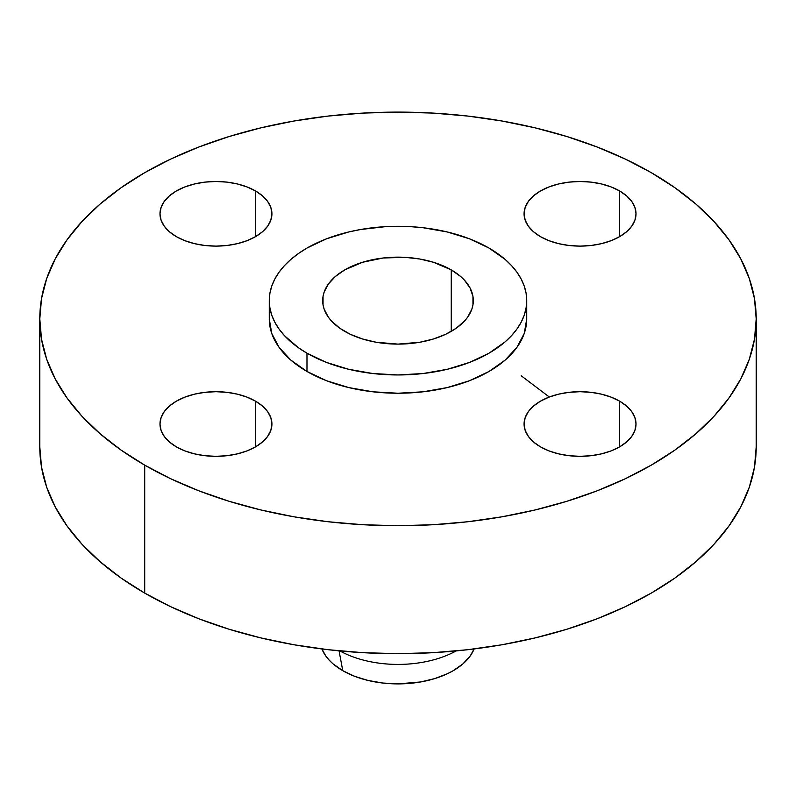 <?xml version="1.0" encoding="UTF-8"?>
<svg xmlns="http://www.w3.org/2000/svg" width="796" height="796" viewBox="0 0 796 796"><rect width="100%" height="100%" fill="white"/><g stroke="black" fill="none" stroke-linecap="round" stroke-linejoin="round"><path stroke-width="1.19" d="M619.626 401.164L619.626 446.864L626.581 441.969L631.755 436.377L634.939 430.318L636.014 424.019L634.939 417.711L631.755 411.651L626.581 406.06L619.626 401.164L611.139 397.144L601.468 394.159L590.97 392.319L580.045 391.702L569.13 392.319L558.633 394.159L548.951 397.144L540.474 401.164L533.509 406.06L528.345 411.651L525.151 417.711L524.076 424.019A55.969 32.318 180 0 1 558.633 394.159A55.969 32.318 180 0 1 619.626 401.164A55.969 32.318 180 0 1 636.014 424.019A55.969 32.318 180 0 1 601.468 453.869A55.969 32.318 180 0 1 540.474 446.864A55.969 32.318 180 0 1 524.076 424.019L525.151 430.318L528.345 436.377L533.509 441.969L540.474 446.864L548.951 450.884L558.633 453.869L569.13 455.71L580.045 456.327L590.97 455.71L601.468 453.869L611.139 450.884L619.626 446.864L619.626 401.164M255.526 401.164L255.526 446.864L262.491 441.969L267.655 436.377L270.849 430.318L271.924 424.019L270.849 417.711L267.655 411.651L262.491 406.06L255.526 401.164L247.049 397.144L237.367 394.159L226.87 392.319L215.955 391.702L205.03 392.319L194.532 394.159L184.861 397.144L176.374 401.164L169.419 406.06L164.245 411.651L161.061 417.711L159.986 424.019A55.969 32.318 180 0 1 194.532 394.159A55.969 32.318 180 0 1 255.526 401.164A55.969 32.318 180 0 1 271.924 424.019A55.969 32.318 180 0 1 237.367 453.869A55.969 32.318 180 0 1 176.374 446.864A55.969 32.318 180 0 1 159.986 424.019L161.061 430.318L164.245 436.377L169.419 441.969L176.374 446.864L184.861 450.884L194.532 453.869L205.03 455.71L215.955 456.327L226.87 455.71L237.367 453.869L247.049 450.884L255.526 446.864L255.526 401.164M255.526 190.96L255.526 236.651L262.491 231.755L267.655 226.173L270.849 220.104L271.924 213.806L270.849 207.497L267.655 201.438L262.491 195.856L255.526 190.96L247.049 186.941L237.367 183.956L226.87 182.115L215.955 181.488L205.03 182.115L194.532 183.956L184.861 186.941L176.374 190.96L169.419 195.856L164.245 201.438L161.061 207.497L159.986 213.806A55.969 32.318 180 0 1 194.532 183.956A55.969 32.318 180 0 1 255.526 190.96A55.969 32.318 180 0 1 271.924 213.806A55.969 32.318 180 0 1 237.367 243.656A55.969 32.318 180 0 1 176.374 236.651A55.969 32.318 180 0 1 159.986 213.806L161.061 220.104L164.245 226.173L169.419 231.755L176.374 236.651L184.861 240.671L194.532 243.656L205.03 245.496L215.955 246.113L226.87 245.496L237.367 243.656L247.049 240.671L255.526 236.651L255.526 190.96M619.626 190.96L619.626 236.651L626.581 231.755L631.755 226.173L634.939 220.104L636.014 213.806L634.939 207.497L631.755 201.438L626.581 195.856L619.626 190.96L611.139 186.941L601.468 183.956L590.97 182.115L580.045 181.488L569.13 182.115L558.633 183.956L548.951 186.941L540.474 190.96L533.509 195.856L528.345 201.438L525.151 207.497L524.076 213.806A55.969 32.318 180 0 1 558.633 183.956A55.969 32.318 180 0 1 619.626 190.96A55.969 32.318 180 0 1 636.014 213.806A55.969 32.318 180 0 1 601.468 243.656A55.969 32.318 180 0 1 540.474 236.651A55.969 32.318 180 0 1 524.076 213.806L525.151 220.104L528.345 226.173L533.509 231.755L540.474 236.651L548.951 240.671L558.633 243.656L569.13 245.496L580.045 246.113L590.97 245.496L601.468 243.656L611.139 240.671L619.626 236.651L619.626 190.96M339.066 650.849L342.768 670.69A78.108 45.093 0 0 0 419.522 682.152A78.108 45.093 0 0 0 474.108 648.949L470.167 656.053L462.944 663.854L453.232 670.69L447.551 673.655L434.825 678.57L420.676 681.953L398 683.893L382.757 683.028L368.11 680.461L354.608 676.292L342.768 670.69L339.066 650.849M339.892 650.929A83.948 48.466 0 0 0 456.108 650.929A83.948 48.466 0 0 1 339.892 650.929M144.713 465.143L144.713 593.1A358.2 206.801 0 0 0 535.081 637.924A358.2 206.801 0 0 0 756.2 446.864L754.479 467.133L749.315 487.212L740.778 506.893L728.937 526.007L713.903 544.355L695.833 561.757L674.889 578.065L651.287 593.1L625.238 606.731L597.01 618.82L566.851 629.248L535.081 637.924L501.978 644.77L467.879 649.695L433.114 652.67L398 653.665L362.886 652.67L328.121 649.695L294.022 644.77L260.919 637.924L229.149 629.248L198.99 618.82L170.762 606.731L144.713 593.1L144.713 465.143L121.111 450.108L100.167 433.8L82.097 416.398L67.063 398.05L55.222 378.946L46.685 359.255L41.521 339.176L39.8 318.907L41.521 298.639L46.685 278.56L55.222 258.879L67.063 239.765L82.097 221.417L100.167 204.015L121.111 187.717L144.713 172.672L170.762 159.051L198.99 146.962L229.149 136.524L260.919 127.848L294.022 121.012L328.121 116.077L362.886 113.102L398 112.107L433.114 113.102L467.879 116.077L501.978 121.012L535.081 127.848L566.851 136.524L597.01 146.962L625.238 159.051L651.287 172.672A358.2 206.801 180 0 1 756.2 318.907A358.2 206.801 180 0 1 535.081 509.967A358.2 206.801 180 0 1 144.713 465.143A358.2 206.801 180 0 1 39.8 318.907A358.2 206.801 180 0 1 260.919 127.848A358.2 206.801 180 0 1 651.287 172.672L674.889 187.717L695.833 204.015L713.903 221.417L728.937 239.765L740.778 258.879L749.315 278.56L754.479 298.639L756.2 318.907L754.479 339.176L749.315 359.255L740.778 378.946L728.937 398.05L713.903 416.398L695.833 433.8L674.889 450.108L651.287 465.143L625.238 478.774L597.01 490.863L566.851 501.291L535.081 509.967L501.978 516.813L467.879 521.738L433.114 524.723L398 525.718L362.886 524.723L328.121 521.738L294.022 516.813L260.919 509.967L229.149 501.291L198.99 490.863L170.762 478.774L144.713 465.143M306.977 353.185L306.977 371.463A128.723 74.317 0 0 0 447.262 387.572A128.723 74.317 0 0 0 526.723 318.907L524.256 333.405L516.932 347.355L505.032 360.2L489.023 371.463L469.521 380.707L447.262 387.572L423.114 391.801L398 393.234L372.886 391.801L348.738 387.572L326.479 380.707L306.977 371.463L306.977 353.185L298.49 347.782L284.47 335.663L279.068 329.066L274.819 322.201L271.744 315.126L269.894 307.913L269.267 300.629L269.894 293.346L271.744 286.132L274.819 279.058L279.068 272.192L284.47 265.595L290.968 259.337L298.49 253.486L306.977 248.073L326.479 238.83L348.738 231.964L360.628 229.507L385.383 226.671L410.617 226.671L423.114 227.736L447.262 231.964L469.521 238.83L489.023 248.073A128.723 74.317 180 0 1 526.723 300.629A128.723 74.317 180 0 1 447.262 369.294A128.723 74.317 180 0 1 306.977 353.185A128.723 74.317 180 0 1 269.277 300.629A128.723 74.317 180 0 1 348.738 231.964A128.723 74.317 180 0 1 489.023 248.073L505.032 259.337L511.53 265.595L516.932 272.192L521.181 279.058L524.256 286.132L526.106 293.346L526.733 300.629L526.106 307.913L524.256 315.126L521.181 322.201L516.932 329.066L511.53 335.663L505.032 341.922L489.023 353.185L469.521 362.429L447.262 369.294L423.114 373.523L398 374.946L372.886 373.523L348.738 369.294L326.479 362.429L306.977 353.185M451.252 269.884L451.252 331.375L451.252 269.884A75.312 43.482 180 0 1 473.312 300.629A75.312 43.482 180 0 1 426.825 340.797A75.312 43.482 180 0 1 344.748 331.375A75.312 43.482 180 0 1 322.688 300.629A75.312 43.482 180 0 1 369.175 260.461A75.312 43.482 180 0 1 451.252 269.884L433.502 262.282L419.86 259.018L405.383 257.357L383.304 257.984L362.498 262.282L344.748 269.884L335.385 276.471L328.42 283.993L324.131 292.152L323.047 296.371L323.047 304.888L324.131 309.117L328.42 317.266L331.584 321.126L339.783 328.211L350.22 334.24L362.498 338.977L376.14 342.24L398 344.111L419.86 342.24L433.502 338.977L445.78 334.24L456.217 328.211L464.416 321.126L467.58 317.266L471.869 309.117L472.953 304.888L472.953 296.371L470.068 288.013L464.416 280.132L460.615 276.471L451.252 269.884M269.277 318.907A128.723 74.317 0 0 0 306.977 371.463L290.968 360.2L279.068 347.355L271.744 333.405L269.277 318.907L269.277 300.629M39.8 446.864A358.2 206.801 0 0 0 144.713 593.1L121.111 578.065L100.167 561.757L82.097 544.355L67.063 526.007L55.222 506.893L46.685 487.212L41.521 467.133L39.8 446.864L39.8 318.907M321.892 648.949A78.108 45.093 0 0 0 342.768 670.69L333.056 663.854L329.116 660.053L325.833 656.053L321.892 648.949M549.3 397.015L521.181 375.752M756.2 318.907L756.2 446.864M526.723 300.629L526.723 318.907"/></g></svg>
